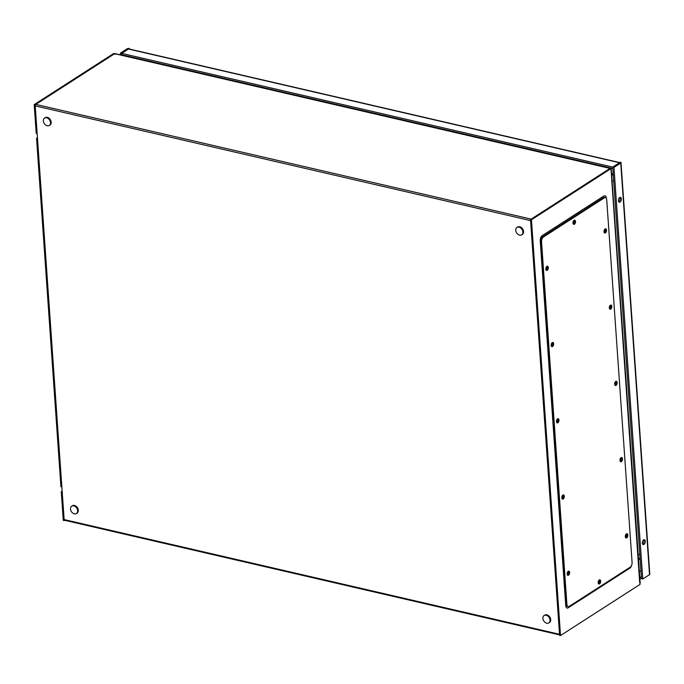 <?xml version="1.0" encoding="UTF-8"?>
<svg xmlns="http://www.w3.org/2000/svg" width="684" height="684" viewBox="0 0 684 684"><rect width="100%" height="100%" fill="white"/><g stroke="black" fill="none" stroke-linecap="round" stroke-linejoin="round"><path stroke-width="1.03" d="M64.869 520.191A1.154 0.624 -77 0 1 64.535 520.268A1.154 0.624 -77 0 1 64.134 519.575L35.209 105.875A1.154 0.624 -77 0 1 35.79 104.404L114.655 53.685L115.399 54.31L113.724 53.48L34.2 104.618L36.209 133.329L37.141 133.551L35.132 104.832L34.2 104.618M35.209 105.875L530.587 220.59L559.521 634.29A1.154 0.624 103 0 0 559.922 634.983M638.856 563.864L638.215 554.698M35.79 104.404L531.177 219.119L610.043 168.401L610.974 168.623L611.043 169.658L610.043 168.401L114.655 53.685M639.694 582.708L611.043 169.658L610.043 168.401L530.519 219.538L531.451 219.761L610.974 168.623M611.393 171.368L612.094 181.174A5.711 2.343 176 0 0 613.668 180.627M574.227 220.231A2.172 1.188 -77 0 1 574.56 221.257A2.172 1.188 -77 0 1 573.329 224.096M575.492 221.471A2.172 1.188 -77 0 1 573.756 224.386A2.172 1.188 -77 0 1 572.995 223.069A2.172 1.188 -77 0 1 574.731 220.154A2.172 1.188 -77 0 1 575.492 221.471M599.372 579.878A2.172 1.188 -77 0 1 599.706 580.904A2.172 1.188 -77 0 1 598.483 583.751M600.637 581.118A2.172 1.188 -77 0 1 598.902 584.033A2.172 1.188 -77 0 1 598.149 582.725A2.172 1.188 -77 0 1 599.885 579.81A2.172 1.188 -77 0 1 600.637 581.118M568.37 571.208A2.172 1.188 -77 0 1 568.703 572.234A2.172 1.188 -77 0 1 567.472 575.082M569.635 572.457A2.172 1.188 -77 0 1 567.9 575.372A2.172 1.188 -77 0 1 567.147 574.056A2.172 1.188 -77 0 1 568.883 571.14A2.172 1.188 -77 0 1 569.635 572.457M547.055 266.307A2.172 1.188 -77 0 1 547.38 267.333A2.172 1.188 -77 0 1 546.157 270.18M548.311 267.547A2.172 1.188 -77 0 1 546.576 270.462A2.172 1.188 -77 0 1 545.823 269.154A2.172 1.188 -77 0 1 547.559 266.238A2.172 1.188 -77 0 1 548.311 267.547M605.229 228.892A2.172 1.188 -77 0 1 605.562 229.918A2.172 1.188 -77 0 1 604.331 232.765M606.494 230.14A2.172 1.188 -77 0 1 604.759 233.056A2.172 1.188 -77 0 1 603.998 231.739A2.172 1.188 -77 0 1 605.733 228.824A2.172 1.188 -77 0 1 606.494 230.14M626.553 533.802A2.172 1.188 -77 0 1 626.886 534.828A2.172 1.188 -77 0 1 625.655 537.667M627.818 535.042A2.172 1.188 -77 0 1 626.082 537.957A2.172 1.188 -77 0 1 625.321 536.649A2.172 1.188 -77 0 1 627.057 533.725A2.172 1.188 -77 0 1 627.818 535.042M557.708 418.762A2.172 1.188 -77 0 1 558.041 419.788A2.172 1.188 -77 0 1 556.819 422.627M558.973 420.002A2.172 1.188 -77 0 1 557.238 422.917A2.172 1.188 -77 0 1 556.485 421.601A2.172 1.188 -77 0 1 558.221 418.685A2.172 1.188 -77 0 1 558.973 420.002M615.891 381.347A2.172 1.188 -77 0 1 616.224 382.373A2.172 1.188 -77 0 1 614.993 385.22M617.156 382.587A2.172 1.188 -77 0 1 615.42 385.502A2.172 1.188 -77 0 1 614.659 384.194A2.172 1.188 -77 0 1 616.395 381.279A2.172 1.188 -77 0 1 617.156 382.587M563.043 494.985A2.172 1.188 -77 0 1 563.377 496.011A2.172 1.188 -77 0 1 562.145 498.858M564.309 496.225A2.172 1.188 -77 0 1 562.573 499.14A2.172 1.188 -77 0 1 561.812 497.832A2.172 1.188 -77 0 1 563.548 494.917A2.172 1.188 -77 0 1 564.309 496.225M552.381 342.53A2.172 1.188 -77 0 1 552.715 343.556A2.172 1.188 -77 0 1 551.484 346.403M553.647 343.77A2.172 1.188 -77 0 1 551.911 346.694A2.172 1.188 -77 0 1 551.15 345.377A2.172 1.188 -77 0 1 552.886 342.462A2.172 1.188 -77 0 1 553.647 343.77M610.564 305.124A2.172 1.188 -77 0 1 610.889 306.15A2.172 1.188 -77 0 1 609.666 308.988M611.821 306.364A2.172 1.188 -77 0 1 610.085 309.279A2.172 1.188 -77 0 1 609.333 307.962A2.172 1.188 -77 0 1 611.068 305.047A2.172 1.188 -77 0 1 611.821 306.364M621.217 457.579A2.172 1.188 -77 0 1 621.551 458.596A2.172 1.188 -77 0 1 620.328 461.444M622.483 458.819A2.172 1.188 -77 0 1 620.747 461.734A2.172 1.188 -77 0 1 619.995 460.418A2.172 1.188 -77 0 1 621.73 457.502A2.172 1.188 -77 0 1 622.483 458.819M605.408 197.625A3.805 2.078 103 0 1 606.734 199.933L632.076 562.351A3.805 2.078 103 0 1 630.135 567.224L569.327 606.323A3.805 2.078 103 0 1 568.233 606.563A3.805 2.078 103 0 1 566.899 604.263L541.557 241.845L540.625 241.623A3.805 2.078 -77 0 1 542.574 236.758L603.374 197.659A3.805 2.078 -77 0 1 604.476 197.411L605.408 197.625A3.805 2.078 103 0 0 604.305 197.873L603.374 197.659M568.233 606.563L567.301 606.349A3.805 2.078 -77 0 1 565.967 604.049L540.625 241.623M542.574 236.758L543.506 236.972L604.305 197.873M543.506 236.972A3.805 2.078 103 0 0 541.557 241.845M642.379 543.045A2.514 1.377 -77 0 1 644.388 539.676A2.514 1.377 -77 0 1 645.269 541.189A2.514 1.377 -77 0 1 643.259 544.567A2.514 1.377 -77 0 1 642.379 543.045M642.704 544.148A2.514 1.377 103 0 0 644.02 540.907A2.514 1.377 103 0 0 643.704 539.813M618.439 200.711A2.514 1.377 -77 0 1 620.448 197.334A2.514 1.377 -77 0 1 621.329 198.856A2.514 1.377 -77 0 1 619.319 202.233A2.514 1.377 -77 0 1 618.439 200.711M618.764 201.806A2.514 1.377 103 0 0 620.089 198.565A2.514 1.377 103 0 0 619.764 197.471M642.746 579.023L641.506 578.732L612.719 167.093L620.371 162.168A1.53 0.624 -4 0 1 621.012 162.63A1.53 0.624 -4 0 1 620.739 163.023L649.526 574.663L642.746 579.023L613.958 167.383L620.739 163.023M120.555 54.9L120.427 53.096L121.675 53.386L129.336 48.461L129.379 49.043M121.803 55.19L121.675 53.386L128.455 49.026A1.53 0.838 -77 0 1 128.464 49.026A1.53 0.838 -77 0 1 128.9 48.932L619.721 162.587M640.019 557.528A11.423 8.345 57.3 0 1 638.591 560.119M611.513 172.898A11.423 8.345 57.3 0 1 613.36 176.241M129.336 48.461A1.53 0.624 -4 0 0 127.207 48.744L120.427 53.096M621.012 162.63L649.8 574.269A1.53 0.624 176 0 1 649.526 574.663M128.447 49.026L619.49 162.741A1.53 0.838 103 0 0 619.49 162.741L612.71 167.093L612.813 168.478L121.778 54.771L121.684 53.386L612.71 167.093M613.958 167.383L612.719 167.093M641.506 578.724L641.404 577.347L639.754 576.963M641.498 578.732L639.856 578.348M599.064 580.092A1.753 0.958 -77 0 1 599.466 581.058A1.753 0.958 -77 0 1 598.295 583.418M598.149 582.734A1.753 0.958 103 0 0 598.662 580.87A1.753 0.958 103 0 0 598.628 580.639M573.91 220.445A1.753 0.958 -77 0 1 574.321 221.411A1.753 0.958 -77 0 1 573.141 223.762M572.995 223.087A1.753 0.958 103 0 0 573.508 221.223A1.753 0.958 103 0 0 573.483 220.992M568.062 571.431A1.753 0.958 -77 0 1 568.464 572.388A1.753 0.958 -77 0 1 567.293 574.748M567.147 574.064A1.753 0.958 103 0 0 567.652 572.2A1.753 0.958 103 0 0 567.626 571.978M546.738 266.521A1.753 0.958 -77 0 1 547.14 267.487A1.753 0.958 -77 0 1 545.969 269.847M545.823 269.163A1.753 0.958 103 0 0 546.336 267.299A1.753 0.958 103 0 0 546.311 267.068M626.236 534.016A1.753 0.958 -77 0 1 626.647 534.982A1.753 0.958 -77 0 1 625.467 537.342M625.321 536.658A1.753 0.958 103 0 0 625.834 534.794A1.753 0.958 103 0 0 625.809 534.563M604.913 229.114A1.753 0.958 -77 0 1 605.323 230.072A1.753 0.958 -77 0 1 604.152 232.432M604.006 231.748A1.753 0.958 103 0 0 604.511 229.892A1.753 0.958 103 0 0 604.485 229.662M557.4 418.976A1.753 0.958 -77 0 1 557.802 419.942A1.753 0.958 -77 0 1 556.631 422.293M556.485 421.618A1.753 0.958 103 0 0 556.998 419.754A1.753 0.958 103 0 0 556.964 419.523M552.065 342.752A1.753 0.958 -77 0 1 552.475 343.71A1.753 0.958 -77 0 1 551.295 346.07M551.15 345.386A1.753 0.958 103 0 0 551.663 343.522A1.753 0.958 103 0 0 551.637 343.3M562.727 495.199A1.753 0.958 -77 0 1 563.137 496.165A1.753 0.958 -77 0 1 561.957 498.525M561.812 497.841A1.753 0.958 103 0 0 562.325 495.977A1.753 0.958 103 0 0 562.299 495.746M620.91 457.793A1.753 0.958 -77 0 1 621.311 458.759A1.753 0.958 -77 0 1 620.14 461.11M619.995 460.435A1.753 0.958 103 0 0 620.508 458.571A1.753 0.958 103 0 0 620.474 458.34M610.248 305.338A1.753 0.958 -77 0 1 610.65 306.304A1.753 0.958 -77 0 1 609.478 308.655M609.333 307.98A1.753 0.958 103 0 0 609.846 306.116A1.753 0.958 103 0 0 609.82 305.885M615.574 381.569A1.753 0.958 -77 0 1 615.985 382.527A1.753 0.958 -77 0 1 614.805 384.887M614.659 384.203A1.753 0.958 103 0 0 615.173 382.339A1.753 0.958 103 0 0 615.147 382.117M639.976 583.358L640.044 584.401L560.521 635.539L531.451 219.761M530.519 219.538L559.589 635.316L560.521 635.539M606.289 198.326L606.272 198.078A3.805 2.078 103 0 0 604.938 195.769A3.805 2.078 103 0 0 603.835 196.017L542.164 235.681A3.805 2.078 103 0 0 540.215 240.546L565.754 605.742A3.805 2.078 103 0 0 567.079 608.042A3.805 2.078 103 0 0 568.182 607.802L629.861 568.139A3.805 2.078 103 0 0 631.657 565.095M567.019 608.033A3.805 2.078 103 0 0 568.053 607.768L629.733 568.113A3.805 2.078 103 0 0 631.298 565.882M606.152 198.129L606.144 198.044A3.805 2.078 103 0 0 604.878 195.761M37.483 138.484L36.551 138.271L60.919 486.743L61.851 486.957L37.483 138.484M37.423 137.621A2.779 1.522 -77 0 1 36.551 138.271M64.21 520.61L62.201 491.899L61.269 491.676L63.27 520.396L64.689 520.302M62.141 491.035A2.779 1.522 -77 0 1 61.269 491.676M35.713 104.455L35.132 104.832M548.833 622.91L549.491 622.491A4.378 3.198 -122.7 0 0 550.697 619.636A4.378 3.198 -122.7 0 0 548.474 615.609A4.378 3.198 -122.7 0 0 544.755 615.121L544.096 615.54A4.378 3.198 -122.7 0 0 542.891 618.396A4.378 3.198 -122.7 0 0 545.114 622.423A4.378 3.198 -122.7 0 0 548.833 622.91A4.378 3.198 -122.7 0 0 550.039 620.055A4.378 3.198 -122.7 0 0 547.816 616.036A4.378 3.198 -122.7 0 0 544.096 615.54M521.695 234.851L522.354 234.424A4.378 3.198 -122.7 0 0 523.559 231.568A4.378 3.198 -122.7 0 0 521.336 227.55A4.378 3.198 -122.7 0 0 517.617 227.062L516.959 227.481A4.378 3.198 -122.7 0 0 515.753 230.337A4.378 3.198 -122.7 0 0 517.985 234.364A4.378 3.198 -122.7 0 0 521.695 234.851A4.378 3.198 -122.7 0 0 522.901 231.996A4.378 3.198 -122.7 0 0 520.678 227.969A4.378 3.198 -122.7 0 0 516.959 227.481M49.316 125.463L49.966 125.035A4.378 3.198 -122.7 0 0 51.172 122.18A4.378 3.198 -122.7 0 0 48.949 118.161A4.378 3.198 -122.7 0 0 45.229 117.674L44.58 118.093A4.378 3.198 -122.7 0 0 43.374 120.948A4.378 3.198 -122.7 0 0 45.597 124.967A4.378 3.198 -122.7 0 0 49.316 125.463A4.378 3.198 -122.7 0 0 50.522 122.607A4.378 3.198 -122.7 0 0 48.29 118.58A4.378 3.198 -122.7 0 0 44.58 118.093M76.446 513.522L77.104 513.103A4.378 3.198 -122.7 0 0 78.309 510.247A4.378 3.198 -122.7 0 0 76.086 506.22A4.378 3.198 -122.7 0 0 72.367 505.733L71.709 506.151A4.378 3.198 -122.7 0 0 70.503 509.007A4.378 3.198 -122.7 0 0 72.735 513.034A4.378 3.198 -122.7 0 0 76.446 513.522A4.378 3.198 -122.7 0 0 77.651 510.666A4.378 3.198 -122.7 0 0 75.428 506.639A4.378 3.198 -122.7 0 0 71.709 506.151M559.521 634.29L64.134 519.575M565.967 604.049L566.899 604.263M639.788 554.151A5.711 2.343 176 0 1 638.198 554.707M640.985 571.311L639.335 570.926L640.985 571.32M559.563 634.897L64.535 520.268M114.989 53.617L610.376 168.332M611.257 169.367L640.181 583.059"/></g></svg>
